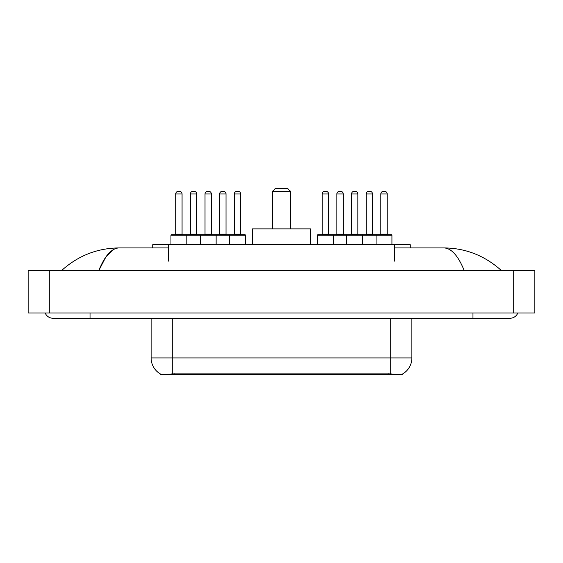 <?xml version="1.0" encoding="UTF-8"?>
<svg xmlns="http://www.w3.org/2000/svg" width="563" height="563" viewBox="0 0 563 563"><rect width="100%" height="100%" fill="white"/><g stroke="black" fill="none" stroke-linecap="round" stroke-linejoin="round"><path stroke-width="0.84" d="M152.721 247.917L152.721 244.743L410.279 244.743L410.279 247.917M402.622 373.952L402.622 374.325L160.378 374.325L160.378 373.952M45.167 312.972A8.466 8.466 0 0 0 53.006 318.257A8.466 8.466 0 0 1 45.167 312.972A8.466 8.466 0 0 0 53.006 318.257L509.994 318.257A8.466 8.466 0 0 0 517.833 312.972A8.466 8.466 0 0 1 509.994 318.257A8.466 8.466 0 0 0 517.833 312.972A8.466 8.466 0 0 1 509.994 318.257M464.25 270.655C458.183 255.722 451.364 248.142 443.806 247.917L394.417 247.917M168.583 247.917L119.194 247.917C111.636 248.142 104.817 255.722 98.75 270.655L105.872 256.981L113.705 249.402M49.305 270.655L534.85 270.655L534.85 312.972L28.15 312.972L28.15 270.655L49.305 270.655L49.305 312.972M443.806 247.917C465.636 248.086 484.884 255.665 501.527 270.655L499.726 269.023M63.274 269.023L61.473 270.655C78.039 255.701 97.279 248.114 119.194 247.917M151.123 318.257L151.123 357.927A18.509 18.509 0 0 0 160.272 373.895C161.644 374.43 165.642 374.43 172.278 373.895L390.722 373.895C397.344 374.43 401.349 374.43 402.728 373.895A18.509 18.509 0 0 0 411.877 357.927L411.877 318.257M245.426 235.221L170.955 235.221A0.528 0.528 0 0 1 171.483 234.694L244.898 234.694A0.528 0.528 0 0 1 245.426 235.221L245.426 244.743M186.825 244.743L186.825 235.221A0.528 0.528 0 0 0 186.297 234.694M182.067 193.968L175.719 193.968A2.646 2.646 0 0 1 178.358 191.321L179.421 191.321A2.646 2.646 0 0 1 182.067 193.968L182.067 234.159A0.528 0.528 0 0 0 182.595 234.694M175.719 193.968L175.719 234.159A0.528 0.528 0 0 1 175.192 234.694M170.955 235.221L170.955 244.743M200.259 244.743L200.259 235.221A0.528 0.528 0 0 1 200.787 234.694M216.129 244.743L216.129 235.221A0.528 0.528 0 0 0 215.594 234.694M211.364 193.968L205.016 193.968A2.646 2.646 0 0 1 207.663 191.321L208.718 191.321A2.646 2.646 0 0 1 211.364 193.968L211.364 234.159A0.528 0.528 0 0 0 211.892 234.694M205.016 193.968L205.016 234.159A0.528 0.528 0 0 1 204.489 234.694M229.563 244.743L229.563 235.221A0.528 0.528 0 0 1 230.091 234.694M240.668 193.968L234.321 193.968A2.646 2.646 0 0 1 236.967 191.321L238.022 191.321A2.646 2.646 0 0 1 240.668 193.968L240.668 234.159A0.528 0.528 0 0 0 241.196 234.694M234.321 193.968L234.321 234.159A0.528 0.528 0 0 1 233.793 234.694M376.07 244.743L376.07 235.221A0.528 0.528 0 0 1 376.598 234.694L391.412 234.694A0.528 0.528 0 0 1 391.939 235.221L317.469 235.221A0.528 0.528 0 0 1 317.996 234.694L362.108 234.694A0.528 0.528 0 0 1 362.635 235.221L362.635 244.743M333.331 244.743L333.331 235.221A0.528 0.528 0 0 0 332.803 234.694M328.574 193.968L322.226 193.968A2.646 2.646 0 0 1 324.872 191.321L325.928 191.321A2.646 2.646 0 0 1 328.574 193.968L328.574 234.159A0.528 0.528 0 0 0 329.102 234.694M322.226 193.968L322.226 234.159A0.528 0.528 0 0 1 321.698 234.694M325.928 191.321L324.872 191.321M317.469 235.221L317.469 244.743M346.766 244.743L346.766 235.221A0.528 0.528 0 0 1 347.294 234.694M357.878 193.968L351.53 193.968A2.646 2.646 0 0 1 354.176 191.321L355.232 191.321A2.646 2.646 0 0 1 357.878 193.968L357.878 234.159A0.528 0.528 0 0 0 358.406 234.694M351.53 193.968L351.53 234.159A0.528 0.528 0 0 1 351.002 234.694M355.232 191.321L354.176 191.321M387.175 193.968L380.827 193.968A2.646 2.646 0 0 1 383.473 191.321L384.536 191.321A2.646 2.646 0 0 1 387.175 193.968L387.175 234.159A0.528 0.528 0 0 0 387.703 234.694M380.827 193.968L380.827 234.159A0.528 0.528 0 0 1 380.299 234.694M384.536 191.321L383.473 191.321M391.939 235.221L391.939 244.743M190.371 193.968A2.646 2.646 0 0 1 193.01 191.321L194.073 191.321A2.646 2.646 0 0 1 196.712 193.968L190.371 193.968L190.371 234.159A0.528 0.528 0 0 1 189.837 234.694M196.712 193.968L196.712 234.159A0.528 0.528 0 0 0 197.247 234.694M194.073 191.321L193.01 191.321M219.669 193.968A2.646 2.646 0 0 1 222.315 191.321L223.37 191.321A2.646 2.646 0 0 1 226.016 193.968L219.669 193.968L219.669 234.159A0.528 0.528 0 0 1 219.141 234.694M226.016 193.968L226.016 234.159A0.528 0.528 0 0 0 226.544 234.694M223.37 191.321L222.315 191.321M336.878 193.968A2.646 2.646 0 0 1 339.524 191.321L340.58 191.321A2.646 2.646 0 0 1 343.226 193.968L336.878 193.968L336.878 234.159A0.528 0.528 0 0 1 336.35 234.694M343.226 193.968L343.226 234.159A0.528 0.528 0 0 0 343.754 234.694M340.58 191.321L339.524 191.321M361.946 234.694L376.598 234.694M366.182 193.968A2.646 2.646 0 0 1 368.821 191.321L369.884 191.321A2.646 2.646 0 0 1 372.523 193.968L366.182 193.968L366.182 234.159A0.528 0.528 0 0 1 365.647 234.694M372.523 193.968L372.523 234.159A0.528 0.528 0 0 0 373.058 234.694M369.884 191.321L368.821 191.321M272.506 191.321L290.494 191.321L287.848 188.675L275.152 188.675L272.506 191.321L272.506 228.874M290.494 191.321L290.494 228.874M310.593 244.743L310.593 228.874L252.407 228.874L252.407 244.743M388.343 374.325L388.343 373.804M174.657 374.325L174.657 373.804M168.583 261.133L168.583 244.743M394.417 261.133L394.417 244.743M472.969 312.972L472.969 318.257M90.031 312.972L90.031 318.257M513.695 270.655L513.695 312.972M390.722 373.895L390.722 357.927L411.877 357.927M151.123 357.927L172.278 357.927L172.278 373.895M172.278 318.257L172.278 357.927L390.722 357.927L390.722 318.257M175.719 234.159L182.067 234.159M205.016 234.159L211.364 234.159M234.321 234.159L240.668 234.159M322.226 234.159L328.574 234.159M351.53 234.159L357.878 234.159M380.827 234.159L387.175 234.159M190.371 234.159L196.712 234.159M219.669 234.159L226.016 234.159M336.878 234.159L343.226 234.159M366.182 234.159L372.523 234.159"/></g></svg>
